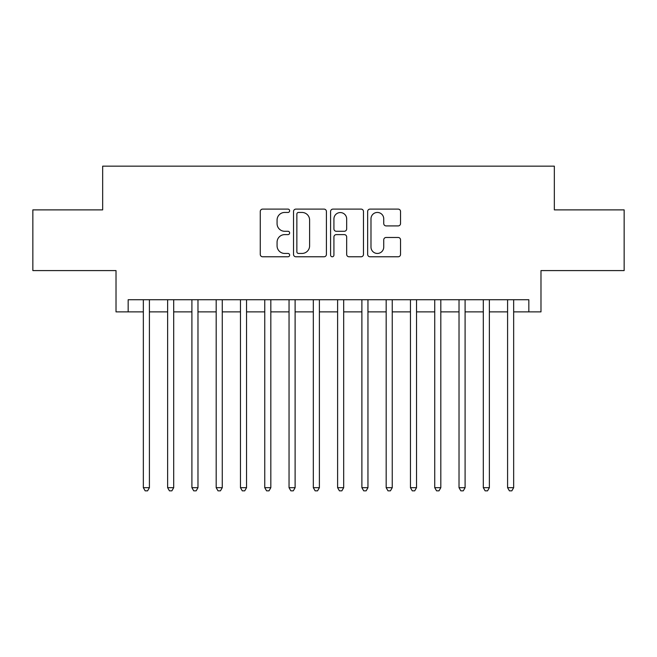 <?xml version="1.0" encoding="UTF-8"?>
<svg xmlns="http://www.w3.org/2000/svg" width="657" height="657" viewBox="0 0 657 657"><rect width="100%" height="100%" fill="white"/><g stroke="black" fill="none" stroke-linecap="round" stroke-linejoin="round"><path stroke-width="0.99" d="M289.647 210.774A1.667 1.667 0 0 0 287.98 209.107L262.652 209.107A2.382 2.382 0 0 0 260.271 211.497L260.271 254.399A2.382 2.382 0 0 0 262.652 256.78L287.98 256.78A1.667 1.667 0 0 0 289.647 255.113A1.667 1.667 0 0 0 287.98 253.446L284.703 253.446A7.629 7.629 0 0 1 277.073 245.817L277.073 242.244A7.629 7.629 0 0 1 284.703 234.615L287.98 234.615A1.667 1.667 0 0 0 289.647 232.948A1.667 1.667 0 0 0 287.98 231.28L284.703 231.28A7.629 7.629 0 0 1 277.073 223.651L277.073 220.07A7.629 7.629 0 0 1 284.703 212.449L287.98 212.449A1.667 1.667 0 0 0 289.647 210.774M398.158 225.909A2.382 2.382 0 0 0 400.54 223.528L400.54 211.497A2.382 2.382 0 0 0 398.158 209.107L370.031 209.107A2.382 2.382 0 0 0 367.649 211.497L367.649 254.399A2.382 2.382 0 0 0 370.031 256.78L398.158 256.78A2.382 2.382 0 0 0 400.54 254.399L400.54 239.854A2.382 2.382 0 0 0 398.158 237.473L386.119 237.473A2.382 2.382 0 0 0 383.737 239.854L383.737 247.065A6.373 6.373 0 0 1 377.364 253.446A6.373 6.373 0 0 1 370.983 247.065L370.983 218.822A6.373 6.373 0 0 1 377.364 212.449A6.373 6.373 0 0 1 383.737 218.822L383.737 223.528A2.382 2.382 0 0 0 386.119 225.909L398.158 225.909M128.164 311.87L128.164 299.723L528.836 299.723L528.836 311.87L540.982 311.87L540.982 270.585L624.15 270.585L624.15 209.879L554.336 209.879L554.336 166.164L102.664 166.164L102.664 209.879L32.85 209.879L32.85 270.585L116.018 270.585L116.018 311.87L143.341 311.87M326.414 211.497A2.382 2.382 0 0 0 324.032 209.107L295.905 209.107A2.382 2.382 0 0 0 293.523 211.497L293.523 254.399A2.382 2.382 0 0 0 295.905 256.78L324.032 256.78A2.382 2.382 0 0 0 326.414 254.399L326.414 211.497M332.968 209.107L361.095 209.107A2.382 2.382 0 0 1 363.477 211.497L363.477 254.399A2.382 2.382 0 0 1 361.095 256.78L349.056 256.78A2.382 2.382 0 0 1 346.674 254.399L346.674 236.996A2.382 2.382 0 0 0 344.293 234.615L336.31 234.615A2.382 2.382 0 0 0 333.92 236.996L333.92 255.113A1.667 1.667 0 0 1 332.253 256.78A1.667 1.667 0 0 1 330.586 255.113L330.586 211.497A2.382 2.382 0 0 1 332.968 209.107M149.41 311.87L167.625 311.87M173.694 311.87L191.91 311.87M197.979 311.87L216.186 311.87M222.263 311.87L240.47 311.87M246.547 311.87L264.755 311.87M270.824 311.87L289.039 311.87M295.108 311.87L313.323 311.87M319.392 311.87L337.608 311.87M343.677 311.87L361.892 311.87M367.961 311.87L386.176 311.87M392.245 311.87L410.453 311.87M416.53 311.87L434.737 311.87M440.814 311.87L459.021 311.87M465.09 311.87L483.306 311.87M489.375 311.87L507.59 311.87M513.659 311.87L528.836 311.87M298.524 212.449A1.667 1.667 0 0 0 296.857 214.116L296.857 251.779A1.667 1.667 0 0 0 298.524 253.446L301.982 253.446A7.629 7.629 0 0 0 309.611 245.817L309.611 220.07A7.629 7.629 0 0 0 301.982 212.449L298.524 212.449M346.674 218.945A6.373 6.373 0 0 0 340.301 212.564A6.373 6.373 0 0 0 333.92 218.945L333.92 228.891A2.382 2.382 0 0 0 336.31 231.28L344.293 231.28A2.382 2.382 0 0 0 346.674 228.891L346.674 218.945M149.41 299.723L149.41 487.675L143.341 487.675L143.341 299.723M149.41 487.675L147.587 490.836L145.164 490.836L143.341 487.675M173.694 299.723L173.694 487.675L167.625 487.675L167.625 299.723M173.694 487.675L171.871 490.836L169.44 490.836L167.625 487.675M197.979 299.723L197.979 487.675L191.91 487.675L191.91 299.723M197.979 487.675L196.156 490.836L193.725 490.836L191.91 487.675M222.263 299.723L222.263 487.675L216.186 487.675L216.186 299.723M222.263 487.675L220.44 490.836L218.009 490.836L216.186 487.675M246.547 299.723L246.547 487.675L240.47 487.675L240.47 299.723M246.547 487.675L244.724 490.836L242.293 490.836L240.47 487.675M270.824 299.723L270.824 487.675L264.755 487.675L264.755 299.723M270.824 487.675L269.009 490.836L266.578 490.836L264.755 487.675M295.108 299.723L295.108 487.675L289.039 487.675L289.039 299.723M295.108 487.675L293.293 490.836L290.862 490.836L289.039 487.675M319.392 299.723L319.392 487.675L313.323 487.675L313.323 299.723M319.392 487.675L317.569 490.836L315.146 490.836L313.323 487.675M343.677 299.723L343.677 487.675L337.608 487.675L337.608 299.723M343.677 487.675L341.854 490.836L339.431 490.836L337.608 487.675M367.961 299.723L367.961 487.675L361.892 487.675L361.892 299.723M367.961 487.675L366.138 490.836L363.707 490.836L361.892 487.675M392.245 299.723L392.245 487.675L386.176 487.675L386.176 299.723M392.245 487.675L390.422 490.836L387.991 490.836L386.176 487.675M416.53 299.723L416.53 487.675L410.453 487.675L410.453 299.723M416.53 487.675L414.707 490.836L412.276 490.836L410.453 487.675M440.814 299.723L440.814 487.675L434.737 487.675L434.737 299.723M440.814 487.675L438.991 490.836L436.56 490.836L434.737 487.675M465.09 299.723L465.09 487.675L459.021 487.675L459.021 299.723M465.09 487.675L463.275 490.836L460.844 490.836L459.021 487.675M489.375 299.723L489.375 487.675L483.306 487.675L483.306 299.723M489.375 487.675L487.56 490.836L485.129 490.836L483.306 487.675M513.659 299.723L513.659 487.675L507.59 487.675L507.59 299.723M513.659 487.675L511.836 490.836L509.413 490.836L507.59 487.675"/></g></svg>
